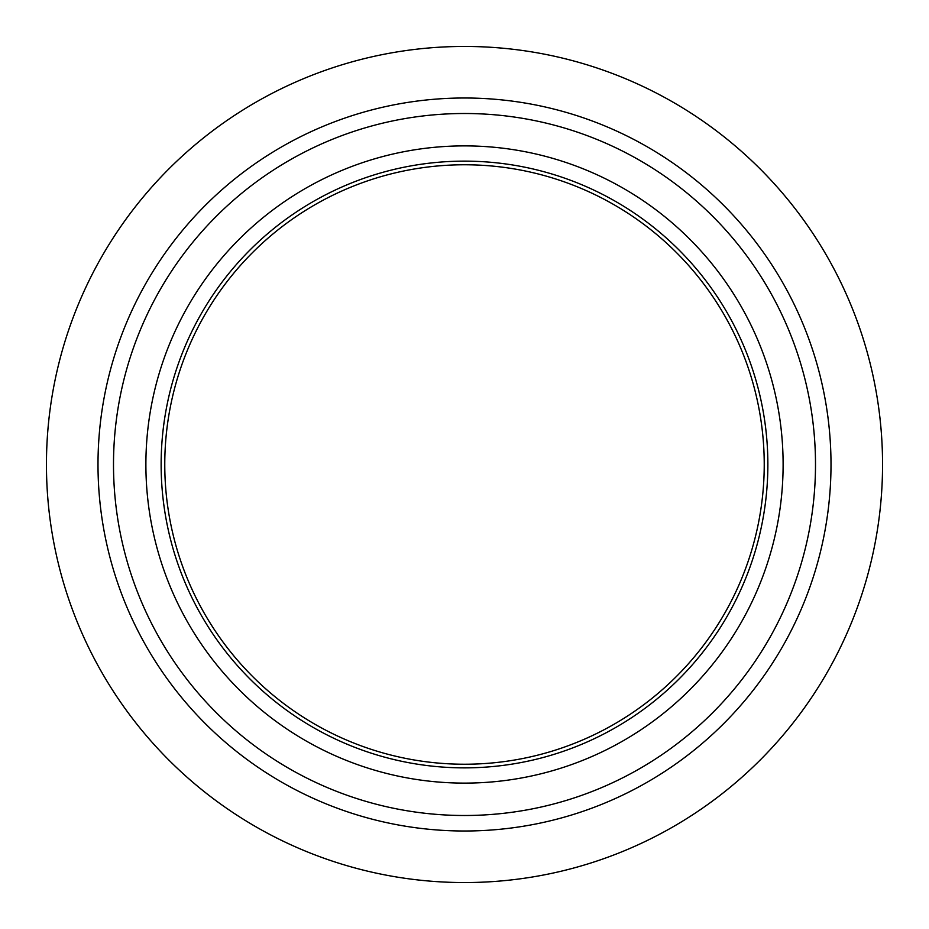 <?xml version="1.0" encoding="UTF-8"?>
<svg xmlns="http://www.w3.org/2000/svg" width="929" height="929" viewBox="0 0 929 929"><rect width="100%" height="100%" fill="white"/><g stroke="black" fill="none" stroke-linecap="round" stroke-linejoin="round"><path stroke-width="1.39" d="M464.5 882.55A418.05 418.05 0 0 1 46.45 464.5A418.05 418.05 0 0 1 464.5 46.45A418.05 418.05 0 0 1 882.55 464.5A418.05 418.05 0 0 1 464.5 882.55M764.23 464.5A299.73 299.73 0 0 1 464.5 764.23A299.73 299.73 0 0 1 164.77 464.5A299.73 299.73 0 0 1 464.5 164.77A299.73 299.73 0 0 1 764.23 464.5M464.5 815.499A350.999 350.999 0 0 1 113.501 464.5A350.999 350.999 0 0 1 464.5 113.501A350.999 350.999 0 0 1 815.499 464.5A350.999 350.999 0 0 1 464.5 815.499M464.5 767.865A303.365 303.365 0 0 1 161.135 464.5A303.365 303.365 0 0 1 464.5 161.135A303.365 303.365 0 0 1 767.865 464.5A303.365 303.365 0 0 1 464.5 767.865M783.112 464.5A318.612 318.612 0 0 0 464.5 145.888A318.612 318.612 0 0 0 145.888 464.5A318.612 318.612 0 0 0 464.5 783.112A318.612 318.612 0 0 0 783.112 464.5M464.5 97.998A366.502 366.502 0 0 0 97.998 464.5A366.502 366.502 0 0 0 464.5 831.002A366.502 366.502 0 0 0 831.002 464.5A366.502 366.502 0 0 0 464.5 97.998"/></g></svg>
